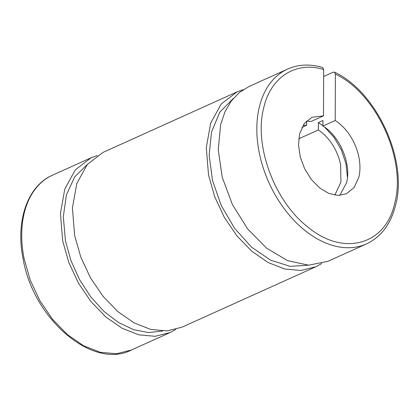 <?xml version="1.0" encoding="UTF-8"?>
<svg xmlns="http://www.w3.org/2000/svg" width="419" height="419" viewBox="0 0 419 419"><rect width="100%" height="100%" fill="white"/><g stroke="black" fill="none" stroke-linecap="round" stroke-linejoin="round"><path stroke-width="0.63" d="M175.802 329.413L170.025 332.576L155.166 336.3L138.914 334.854L122.191 328.318L105.939 317.068L91.091 301.738L78.473 283.197L68.816 262.504L62.661 240.825L60.436 213.402L64.809 188.964L75.368 169.815L91.122 157.759L97.318 155.517M87.435 164.3L74.723 176.818L66.459 194.783L63.295 216.754L65.49 241.004L71 260.718L79.542 279.63L90.693 296.788L103.87 311.317L118.415 322.468L133.577 329.674L148.588 332.576L162.682 331.015M334.812 195.134L340.909 182.155L340.642 164.939A39.957 26.559 65.7 0 0 318.32 129.958L298.752 138.789M318.32 129.958L318.346 122.589L322.949 120.51L322.929 126.03L335.21 120.489A41.958 27.884 -114.3 0 1 358.868 177.096L354.228 187.398L346.487 193.751L338.081 195.432L328.863 193.447L319.681 187.979L311.369 179.526L304.702 168.873L300.287 156.989L298.527 144.974L299.585 133.923L304.225 123.615L311.966 117.268L323.505 115.859L323.667 69.475L322.551 67.438M323.641 76.499L333.205 72.183L334.467 72.152L335.368 74.105L335.21 120.489M323.505 115.859L311.228 121.4L306.341 121.17M306.629 121.149L306.614 125.323L303.204 125.108M301.889 127.46L306.614 125.323M321.661 263.577L315.889 266.746L301.031 270.47L284.779 269.019L268.055 262.488L251.803 251.238L236.95 235.907L224.338 217.372L214.68 196.673L208.526 174.99L206.3 147.567L210.668 123.134L221.227 103.985L236.981 91.923L103.095 152.354L87.341 164.41L76.782 183.559L72.408 207.997L74.634 235.42L80.794 257.098L90.446 277.792L103.064 296.333L117.912 311.663L134.164 322.913L150.887 329.449L167.139 330.895L181.998 327.176L315.884 266.746M318.346 122.589L322.934 125.763M324.793 127.292L334.1 137.463L341.391 150.018L345.984 163.787L347.456 177.499M322.929 126.03C339.909 136.217 351.593 164.164 346.592 182.637L339.835 195.39M323.667 69.475C295.845 60.98 270.705 77.038 263.729 107.814C253.668 145.655 274.712 201.979 308.436 227.491C343.727 256.679 385.878 244.816 394.724 203.205C406.708 159.623 376.073 92.934 335.368 74.105M366.505 243.9A95.904 63.74 65.7 0 1 286.235 211.391A95.904 63.74 65.7 0 1 259.298 107.149A95.904 63.74 -114.3 0 1 287.596 69.077L248.954 86.518L239.349 92.499L231.267 101.026L224.972 111.831L220.656 124.59L218.231 149.85L222.253 177.321L232.351 204.477L247.592 228.832L266.584 248.142L287.575 260.644L308.646 265.185L327.857 261.341L366.505 243.9C381.143 236.981 390.859 223.992 395.656 204.933C408.001 159.833 376.581 91.599 334.509 72.173M308.541 265.18L290.173 266.358L270.637 260.183L251.599 247.168L234.656 228.423L221.242 205.525L212.496 180.416L209.154 155.213L211.501 132.053L219.797 112.172L233.299 98.465M236.981 91.923L243.177 89.687M131.383 350.022C92.934 370.003 33.279 319.304 23.145 259.026C15.32 221.174 27.523 185.874 52.48 175.2A95.904 63.74 65.7 0 0 24.019 258.266L30.173 279.944L39.831 300.638L52.448 319.178L67.297 334.509L83.549 345.759L100.272 352.295L116.524 353.741L131.383 350.017L170.025 332.581M52.48 175.2L91.122 157.759M322.515 67.428C309.877 63.819 298.239 64.369 287.596 69.077"/></g></svg>

